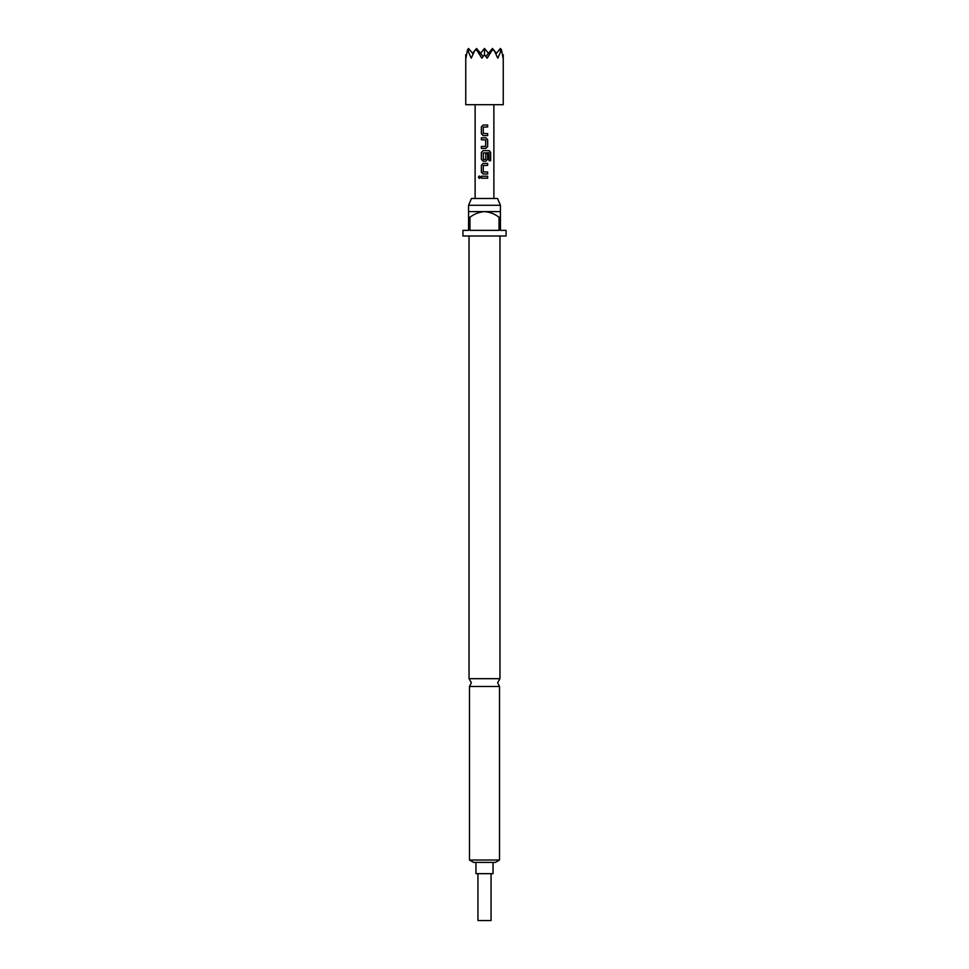 <?xml version="1.0" encoding="UTF-8"?>
<svg xmlns="http://www.w3.org/2000/svg" width="969" height="969" viewBox="0 0 969 969"><rect width="100%" height="100%" fill="white"/><g stroke="black" fill="none" stroke-linecap="round" stroke-linejoin="round"><path stroke-width="1.45" d="M479.376 175.983L478.468 177.206L479.376 178.417M480.382 177.206L479.316 175.983L478.347 177.206L479.316 178.417L480.382 177.206M499.968 678.675L469.032 678.675L471.37 682.733L469.493 686.488L499.507 686.488L497.63 682.733L499.968 678.675L499.968 236M477.935 873.663L477.935 920.55L491.065 920.55L491.065 873.663M475.961 862.41L475.961 873.663L493.039 873.663L493.039 862.41M471.237 58.201L474.58 50.86L476.542 49.758L481.847 58.201L484.5 54.712L487.153 58.201L492.458 49.758L494.42 50.86L497.763 58.201L501.482 49.758L503.068 58.201L503.25 54.712L503.25 104.713L465.75 104.713L465.75 54.712L465.932 58.201L467.518 49.758L471.237 58.201M468.56 205.271L471.467 198.488L497.533 198.488L500.44 205.271L468.56 205.271L468.56 211.617L500.44 211.617L500.44 217.238L499.023 217.238L499.023 230.368L469.977 230.368L469.977 217.238L468.56 217.238L468.56 230.368L462.928 230.368L462.928 236L506.072 236L506.072 230.368L500.44 230.368L500.44 217.238M499.507 860.024L495.377 862.41L473.623 862.41L469.493 860.024L499.507 860.024L499.507 686.488M481.363 126.854L481.363 133.746L483.143 135.587L487.661 135.587L487.661 133.613L483.265 133.48L483.265 127.121L487.661 126.987L487.661 125.013L483.143 125.013L481.363 126.854L481.423 133.746L483.168 135.587M485.626 146.416L481.363 146.416L481.363 148.39L485.881 148.39L487.661 146.549L487.661 139.657L485.881 137.816L481.363 137.816L481.363 139.79L485.76 139.911L485.626 146.416M490.653 160.721L490.653 152.46L489.151 150.619L483.143 150.619L481.363 152.46L481.363 159.352L483.143 161.181L485.881 161.181L487.661 159.352L487.661 153.708L485.76 153.708L485.76 159.304L483.398 159.437L483.265 152.932L488.921 152.799L489.042 160.721L490.653 160.721M481.363 165.251L481.363 172.143L483.143 173.984L487.661 173.984L487.661 172.022L483.265 171.888L483.265 165.517L487.661 165.384L487.661 163.422L483.143 163.422L481.363 165.251L481.423 172.143L483.168 173.984M487.661 176.213L481.363 176.213L481.363 178.187L487.661 178.187L487.661 176.213M468.56 217.238L468.56 211.617M499.023 217.238C494.711 213.943 489.878 212.066 484.5 211.617C479.146 212.054 474.301 213.931 469.977 217.238M480.527 53.319L484.5 48.45L484.5 54.712M485.893 56.493L492.458 48.45L492.458 49.758M488.473 53.319L484.5 48.45M472.569 53.319L476.542 48.45L476.542 49.758M502.693 55.403L503.25 54.712M495.922 53.961L500.416 48.45L500.416 50.86M496.431 53.319L492.458 48.45M501.482 49.758L500.416 48.45M473.078 53.961L468.584 48.45L468.584 50.86M483.107 56.493L476.542 48.45M467.518 49.758L468.584 48.45M466.307 55.403L465.75 54.712M487.601 178.187L487.601 176.213M481.423 176.213L481.423 178.187M483.168 163.422L481.423 165.251M487.601 165.384L487.601 163.422M487.601 173.984L487.601 172.022M490.532 160.721L490.653 152.46M490.532 152.46L489.066 150.619M483.168 150.619L481.363 152.46M481.423 152.46L481.363 159.352M481.423 159.352L483.168 161.181M485.857 161.181L487.661 159.352M487.601 159.352L487.601 153.708M481.423 137.816L481.423 139.79M487.661 139.657L485.857 137.816M487.661 146.549L487.601 139.657M485.857 148.39L487.601 146.549M481.423 146.416L481.423 148.39M483.168 125.013L481.423 126.854M487.601 126.987L487.601 125.013M487.601 135.587L487.601 133.613M500.44 211.617L500.44 205.271M493.875 104.713L493.875 198.488M475.125 104.713L475.125 198.488M469.493 860.024L469.493 686.488M469.032 678.675L469.032 236"/></g></svg>
